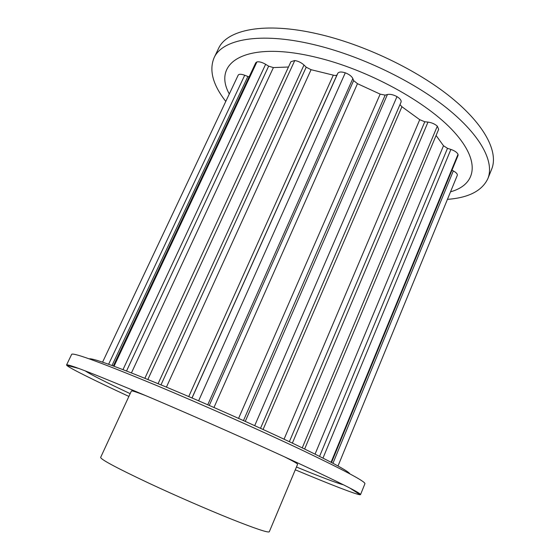 <?xml version="1.0" encoding="UTF-8"?>
<svg xmlns="http://www.w3.org/2000/svg" width="560" height="560" viewBox="0 0 560 560"><rect width="100%" height="100%" fill="white"/><g stroke="black" fill="none" stroke-linecap="round" stroke-linejoin="round"><path stroke-width="0.84" d="M447.44 199.353C468.566 197.785 482.041 190.876 487.872 178.619L491.687 169.141C498.568 152.376 485.303 125.265 451.15 97.503C417.046 69.811 363.965 44.401 317.653 33.887C264.313 21.56 226.702 29.722 218.47 48.643L214.053 57.848C208.95 70.343 212.863 84.861 225.785 101.409M487.872 178.619C494.585 162.267 481.089 135.583 446.733 108.038C412.426 80.563 359.177 55.132 312.851 44.373C259.49 31.759 222.054 39.389 214.053 57.848M450.527 191.828C475.895 184.8 481.327 162.106 454.223 132.09C427.385 102.172 367.857 69.482 315.875 57.239C245.455 40.152 211.946 62.636 229.299 93.982M145.887 395.689C136.465 392.049 131.642 390.474 131.411 390.964L100.646 457.401C100.716 459.431 116.781 468.02 148.855 483.161C174.846 495.313 207.137 509.383 231.014 518.973C255.458 528.689 268.212 532.952 269.29 531.776L297.605 464.261C297.808 463.764 293.391 461.265 284.354 456.757M128.884 396.417C94.948 380.688 69.265 368.032 66.738 365.33L66.563 364.952C67.746 363.622 95.872 374.584 150.941 397.831C197.505 417.627 256.27 443.695 297.857 462.987C339.906 482.608 360.801 493.15 360.542 494.613L360.143 494.739C356.44 494.69 329.777 484.253 295.274 469.805M66.563 364.952L71.701 354.27C73.871 352.569 102.172 362.978 156.597 385.497C202.832 404.817 260.925 430.64 302.197 450.205C343.945 470.155 364.861 481.292 364.959 483.616L360.542 494.613M343.623 484.855C336.875 483.119 321.153 477.169 296.45 467.005M89.145 358.848C92.631 357.875 118.125 367.192 165.62 386.792C206.003 403.62 256.13 425.908 292.467 443.17C329.357 460.845 348.481 471.058 349.818 473.816M198.618 400.806L345.289 72.814C349.209 74.354 351.729 76.272 352.842 78.575L353.626 80.591L357.469 83.678L380.163 94.129L385.161 95.123L387.422 94.5C390.124 93.961 393.309 94.668 396.977 96.621L254.709 425.656M399.973 104.622L401.919 106.736L419.734 119.693L424.781 121.765L427.994 122.094C431.655 122.598 434.763 123.949 437.325 126.147L302.253 447.853M396.977 96.621C400.169 98.63 401.527 100.464 401.051 102.13L260.519 428.302M436.086 135.485L443.492 145.74L447.496 148.337L450.891 149.422C454.643 150.738 457.023 152.362 458.024 154.294L331.072 462.252M437.325 126.147L438.662 129.339L304.647 449.015M451.962 170.205L453.327 170.919C456.288 172.557 457.611 174.034 457.282 175.364L338.016 465.983M458.024 154.294L458.052 155.442L331.513 462.483M249.109 76.923L244.713 75.257C241.269 73.983 239.099 73.934 238.21 75.117L102.571 362.173M113.33 365.988L255.745 62.79L256.928 61.908L114.037 366.247M144.872 378.266L290.941 61.684L294.763 60.536L147.854 379.477M256.928 61.908C259.287 61.509 262.185 62.3 265.629 64.295L268.653 66.164L273.399 67.585L288.484 67.018M294.763 60.536C298.277 61.124 301.35 62.622 303.996 65.023L306.208 67.2L311.08 69.692L333.305 75.145C335.286 75.684 336.546 75.551 337.078 74.753L337.82 73.276C338.891 71.75 341.376 71.596 345.289 72.814M130.165 393.659C106.001 382.27 91 374.675 85.176 370.867M387.422 94.5L245.266 421.379M385.161 95.123L243.481 420.574M380.163 94.129L238.581 418.376M357.469 83.678L213.976 407.484M353.626 80.591L209.279 405.426M352.842 78.575L207.76 404.768M427.994 122.094L292.369 443.121M424.781 121.765L289.366 441.7M419.734 119.693L284.053 439.201M401.919 106.736L263.081 429.478M450.891 149.422L322.987 458.087M447.496 148.337L319.571 456.358M443.492 145.74L315.063 454.111M453.327 170.919L332.969 463.253M247.849 76.51L112.007 365.505M244.713 75.257L108.605 364.273M273.399 67.585L131.439 372.911M268.653 66.164L126.532 370.993M265.629 64.295L122.99 369.621M337.82 73.276L192.052 397.978M337.078 74.753L191.982 397.95M333.305 75.145L188.734 396.557M311.08 69.692L166.418 387.128M306.208 67.2L160.986 384.867M303.996 65.023L158.088 383.67M349.79 488.005L360.143 494.739M78.687 368.438L66.738 365.33"/></g></svg>
